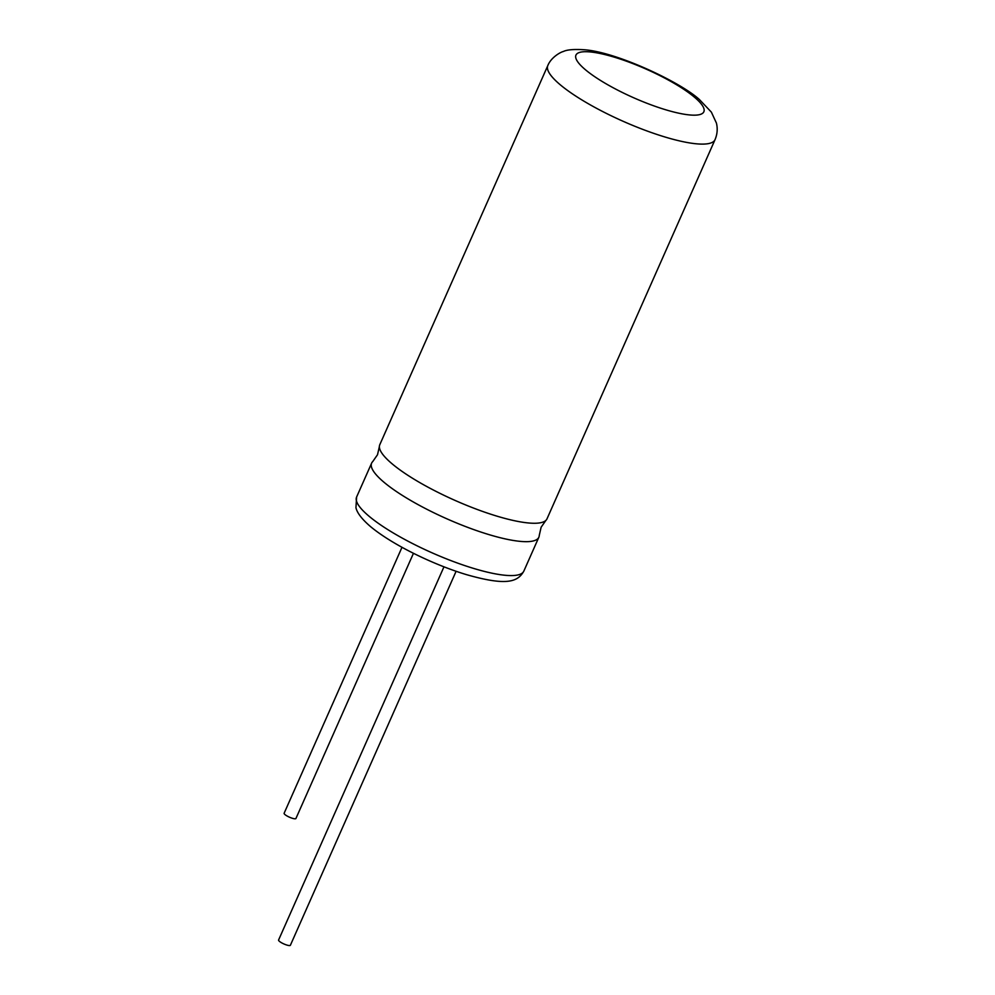 <?xml version="1.0" encoding="UTF-8"?>
<svg xmlns="http://www.w3.org/2000/svg" width="995" height="995" viewBox="0 0 995 995"><rect width="100%" height="100%" fill="white"/><g stroke="black" fill="none" stroke-linecap="round" stroke-linejoin="round"><path stroke-width="1.49" d="M508.258 519.278A91.453 20.435 23.9 0 0 545.919 520.36A91.453 20.435 23.9 0 0 547.014 518.818L715.032 139.673A91.453 20.435 -156.1 0 1 650.755 132.323A91.453 20.435 -156.1 0 1 560.372 84.873A91.453 20.435 -156.1 0 1 547.81 65.57L379.791 444.715A91.453 20.435 23.9 0 0 379.381 446.568A91.453 20.435 23.9 0 0 392.353 464.018A91.453 20.435 23.9 0 0 508.258 519.278M379.381 446.568L377.515 454.727L372.727 461.593A91.453 20.435 23.9 0 0 371.632 463.123A91.453 20.435 23.9 0 0 384.194 482.426A91.453 20.435 23.9 0 0 500.099 537.686A91.453 20.435 23.9 0 0 538.855 537.225A91.453 20.435 23.9 0 0 539.265 535.385L541.131 527.226L545.919 520.36M456.108 571.279L290.391 945.25A6.455 1.443 -156.1 0 1 285.851 944.728A6.455 1.443 -156.1 0 1 279.471 941.382A6.455 1.443 -156.1 0 1 278.588 940.014L443.969 566.814M413.46 553.295L295.938 818.487A6.455 1.443 -156.1 0 1 291.398 817.965A6.455 1.443 -156.1 0 1 285.018 814.619A6.455 1.443 -156.1 0 1 284.135 813.251L401.992 547.3M369.17 516.33A91.453 20.435 23.9 0 0 459.553 563.792A91.453 20.435 23.9 0 0 523.83 571.13C517.723 582.063 506.505 586.092 466.294 574.588C433.907 564.812 393 545.21 370.625 526.678C359.344 517.002 356.707 511.044 355.949 507.711L356.608 497.027A91.453 20.435 23.9 0 0 369.17 516.33M585.582 69.874A69.936 15.621 23.9 0 0 674.212 112.124A69.936 15.621 23.9 0 0 694.249 97.025A69.936 15.621 23.9 0 0 605.619 54.762A69.936 15.621 23.9 0 0 585.582 69.874M715.032 139.673C717.333 134.188 717.793 128.641 716.412 123.057L711.375 112.136L699.547 99.687C681.115 82.461 616.763 52.026 584.252 49.75C573.792 49.116 566.789 49.713 563.269 51.553C561.491 51.728 551.267 56.877 547.81 65.57M523.83 571.13L538.855 537.225M356.608 497.027L371.632 463.123"/></g></svg>
